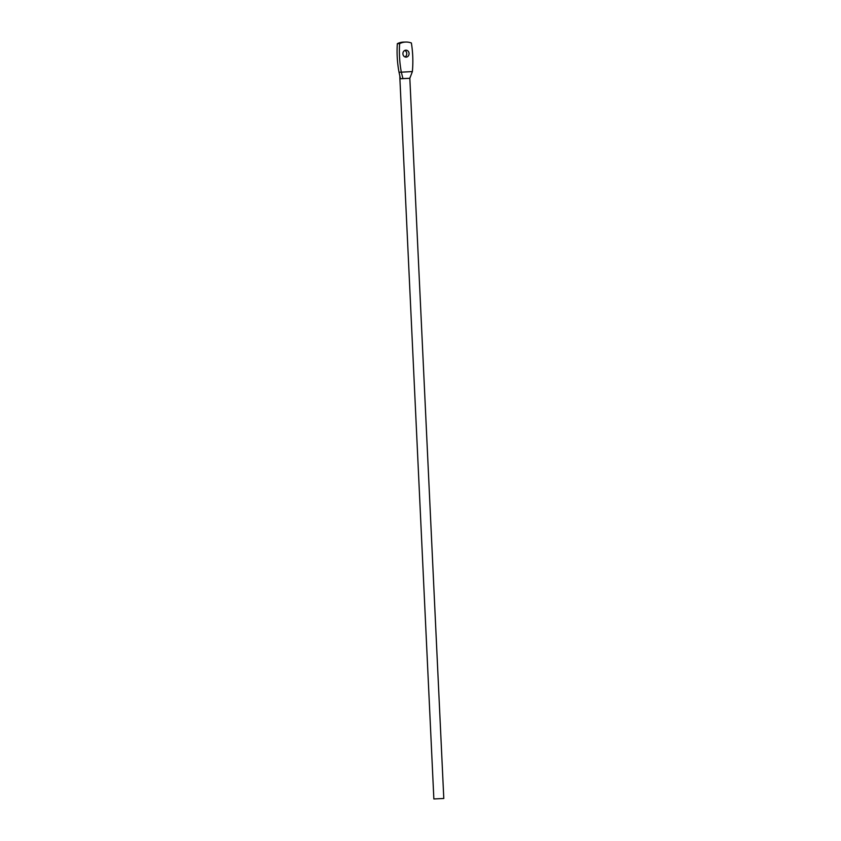 <?xml version="1.0" encoding="UTF-8"?>
<svg xmlns="http://www.w3.org/2000/svg" width="841" height="841" viewBox="0 0 841 841"><rect width="100%" height="100%" fill="white"/><g stroke="black" fill="none" stroke-linecap="round" stroke-linejoin="round"><path stroke-width="1.26" d="M409.83 78.308L443.796 798.477L433.861 798.95L399.895 78.781L409.83 78.308L412.374 71.569L401.325 72.168A101.193 89.672 -91.3 0 1 399.517 56.578A101.193 89.672 -91.3 0 1 399.633 43.627L397.33 43.679A18.229 16.158 -91.3 0 1 403.596 42.103L405.898 42.05A18.229 16.158 -91.3 0 1 411.375 42.996A101.193 89.672 -91.3 0 1 412.374 71.569M404.773 50.449A3.48 3.08 -91.3 0 1 404.91 56.915M409.073 53.488A3.48 3.08 -91.3 0 1 402.913 53.824A3.48 3.08 -91.3 0 1 409.073 53.488M402.965 78.686L401.325 72.168L399.023 72.221A101.193 89.672 -91.3 0 1 397.204 56.631A101.193 89.672 -91.3 0 1 397.33 43.679M399.633 43.627A18.229 16.158 -91.3 0 1 405.898 42.05M409.714 78.329L410.376 76.699M400.463 78.781L399.023 72.221M409.262 78.308L402.555 78.591M399.895 78.781L399.832 76.153"/></g></svg>
